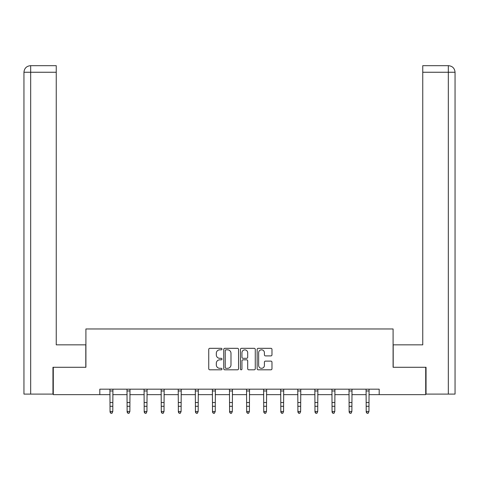 <?xml version="1.0" encoding="UTF-8"?>
<svg xmlns="http://www.w3.org/2000/svg" width="479" height="479" viewBox="0 0 479 479"><rect width="100%" height="100%" fill="white"/><g stroke="black" fill="none" stroke-linecap="round" stroke-linejoin="round"><path stroke-width="0.72" d="M221.987 349.077A0.754 0.754 0 0 0 221.232 348.323L209.814 348.323A1.072 1.072 0 0 0 208.742 349.401L208.742 368.74A1.072 1.072 0 0 0 209.814 369.812L221.232 369.812A0.754 0.754 0 0 0 221.987 369.064A0.754 0.754 0 0 0 221.232 368.309L219.753 368.309A3.437 3.437 0 0 1 216.316 364.872L216.316 363.262A3.437 3.437 0 0 1 219.753 359.819L221.232 359.819A0.754 0.754 0 0 0 221.987 359.07A0.754 0.754 0 0 0 221.232 358.316L219.753 358.316A3.437 3.437 0 0 1 216.316 354.879L216.316 353.268A3.437 3.437 0 0 1 219.753 349.826L221.232 349.826A0.754 0.754 0 0 0 221.987 349.077M270.904 355.897A1.072 1.072 0 0 0 271.976 354.825L271.976 349.401A1.072 1.072 0 0 0 270.904 348.323L258.223 348.323A1.072 1.072 0 0 0 257.151 349.401L257.151 368.74A1.072 1.072 0 0 0 258.223 369.812L270.904 369.812A1.072 1.072 0 0 0 271.976 368.74L271.976 362.184A1.072 1.072 0 0 0 270.904 361.112L265.48 361.112A1.072 1.072 0 0 0 264.402 362.184L264.402 365.435A2.874 2.874 0 0 1 261.528 368.309A2.874 2.874 0 0 1 258.654 365.435L258.654 352.7A2.874 2.874 0 0 1 261.528 349.826A2.874 2.874 0 0 1 264.402 352.7L264.402 354.825A1.072 1.072 0 0 0 265.48 355.897L270.904 355.897M30.68 394.097L23.95 394.097L23.95 72.251C24.345 68.263 26.531 66.072 30.512 65.683L56.247 65.683L56.247 72.251L30.68 72.251L30.68 394.097L52.959 394.097L52.959 367.279L85.909 367.279L85.909 328.965L393.091 328.965L393.091 367.279L425.711 367.279L425.711 394.648L379.188 394.648L379.188 389.176L99.812 389.176L99.812 394.648L110.05 394.648M53.289 367.279L53.289 394.648L99.812 394.648M238.56 349.401A1.072 1.072 0 0 0 237.488 348.323L224.807 348.323A1.072 1.072 0 0 0 223.729 349.401L223.729 368.74A1.072 1.072 0 0 0 224.807 369.812L237.488 369.812A1.072 1.072 0 0 0 238.56 368.74L238.56 349.401M241.512 348.323L254.193 348.323A1.072 1.072 0 0 1 255.271 349.401L255.271 368.74A1.072 1.072 0 0 1 254.193 369.812L248.769 369.812A1.072 1.072 0 0 1 247.691 368.74L247.691 360.897A1.072 1.072 0 0 0 246.619 359.819L243.021 359.819A1.072 1.072 0 0 0 241.943 360.897L241.943 369.064A0.754 0.754 0 0 1 241.194 369.812A0.754 0.754 0 0 1 240.44 369.064L240.44 349.401A1.072 1.072 0 0 1 241.512 348.323M112.787 394.648L127.127 394.648M129.863 394.648L144.203 394.648M146.939 394.648L161.285 394.648M164.022 394.648L178.362 394.648M181.098 394.648L195.438 394.648M198.174 394.648L212.514 394.648M215.251 394.648L229.591 394.648M232.327 394.648L246.673 394.648M249.409 394.648L263.749 394.648M266.486 394.648L280.826 394.648M283.562 394.648L297.902 394.648M300.638 394.648L314.978 394.648M317.715 394.648L332.061 394.648M334.797 394.648L349.137 394.648M351.873 394.648L366.213 394.648M368.95 394.648L379.188 394.648M225.986 349.826A0.754 0.754 0 0 0 225.238 350.58L225.238 367.555A0.754 0.754 0 0 0 225.986 368.309L227.543 368.309A3.437 3.437 0 0 0 230.986 364.872L230.986 353.268A3.437 3.437 0 0 0 227.543 349.826L225.986 349.826M247.691 352.754A2.874 2.874 0 0 0 244.817 349.88A2.874 2.874 0 0 0 241.943 352.754L241.943 357.244A1.072 1.072 0 0 0 243.021 358.316L246.619 358.316A1.072 1.072 0 0 0 247.691 357.244L247.691 352.754M109.913 389.176L110.05 411.503L112.787 411.503L111.966 413.317L110.871 413.072L111.966 413.317M111.966 413.072L112.787 411.503L112.924 389.176L109.919 389.193M110.871 413.317L110.05 412.108L110.05 411.503L110.871 413.072M85.801 367.279L85.801 344.838L56.247 344.838L56.247 72.251M30.68 65.683L30.68 72.251L23.95 72.251C24.333 68.269 26.525 66.078 30.518 65.683L56.247 65.683M23.95 72.251L23.95 328.414M393.199 367.279L393.199 344.838L422.753 344.838L422.753 65.683L448.476 65.683L422.753 65.683M455.05 328.414L455.05 72.251L455.05 394.097L426.041 394.097L426.041 367.279L425.711 367.279M448.482 65.683L446.841 65.683L448.482 65.683C452.469 66.072 454.655 68.263 455.05 72.251L422.753 72.251M129.043 413.072L129.863 411.503L130.001 389.176L126.995 389.193L127.127 411.503L129.863 411.503L129.043 413.317L127.947 413.072L129.043 413.317M127.947 413.317L127.127 412.108L127.127 411.503L127.947 413.072M144.065 389.176L144.203 411.503L146.939 411.503L146.119 413.317L145.023 413.072L146.119 413.317M146.119 413.072L146.939 411.503L147.083 389.176L144.077 389.193M145.023 413.317L144.203 412.108L144.203 411.503L145.023 413.072M163.195 413.072L164.022 411.503L164.159 389.176L161.154 389.193L161.285 411.503L164.022 411.503L163.195 413.317L162.106 413.072L163.195 413.317M162.106 413.317L161.285 412.108L161.285 411.503L162.106 413.072M180.278 413.072L181.098 411.503L181.236 389.176L178.23 389.193L178.362 411.503L181.098 411.503L180.278 413.317L179.182 413.072L180.278 413.317M179.182 413.317L178.362 412.108L178.362 411.503L179.182 413.072M197.354 413.072L198.174 411.503L198.312 389.176L195.306 389.193L195.438 411.503L198.174 411.503L197.354 413.317L196.258 413.072L197.354 413.317M196.258 413.317L195.438 412.108L195.438 411.503L196.258 413.072M214.43 413.072L215.251 411.503L215.382 389.193L212.383 389.193L212.514 411.503L215.251 411.503L214.43 413.317L213.335 413.072L214.43 413.317M213.335 413.317L212.514 412.108L212.514 411.503L213.335 413.072M229.453 389.176L229.591 411.503L232.327 411.503L231.507 413.317L230.411 413.072L231.507 413.317M231.507 413.072L232.327 411.503L232.471 389.176L229.465 389.193M230.411 413.317L229.591 412.108L229.591 411.503L230.411 413.072M248.589 413.072L249.409 411.503L249.535 389.193L246.541 389.193L246.673 411.503L249.409 411.503L248.589 413.317L247.493 413.072L248.589 413.317M247.493 413.317L246.673 412.108L246.673 411.503L247.493 413.072M263.612 389.176L263.749 411.503L266.486 411.503L265.665 413.317L264.57 413.072L265.665 413.317M265.665 413.072L266.486 411.503L266.623 389.176L263.618 389.193M264.57 413.317L263.749 412.108L263.749 411.503L264.57 413.072M282.742 413.072L283.562 411.503L283.7 389.176L280.694 389.193L280.826 411.503L283.562 411.503L282.742 413.317L281.646 413.072L282.742 413.317M281.646 413.317L280.826 412.108L280.826 411.503L281.646 413.072M299.818 413.072L300.638 411.503L300.776 389.176L297.77 389.193L297.902 411.503L300.638 411.503L299.818 413.317L298.722 413.072L299.818 413.317M298.722 413.317L297.902 412.108L297.902 411.503L298.722 413.072M316.894 413.072L317.715 411.503L317.858 389.176L314.853 389.193L314.978 411.503L317.715 411.503L316.894 413.317L315.805 413.072L316.894 413.317M315.805 413.317L314.978 412.108L314.978 411.503L315.805 413.072M333.977 413.072L334.797 411.503L334.923 389.193L331.929 389.193L332.061 411.503L334.797 411.503L333.977 413.317L332.881 413.072L333.977 413.317M332.881 413.317L332.061 412.108L332.061 411.503L332.881 413.072M351.053 413.072L351.873 411.503L352.011 389.176L349.005 389.193L349.137 411.503L351.873 411.503L351.053 413.317L349.957 413.072L351.053 413.317M349.957 413.317L349.137 412.108L349.137 411.503L349.957 413.072M368.129 413.072L368.95 411.503L369.081 389.193L366.082 389.193L366.213 411.503L368.95 411.503L368.129 413.317L367.034 413.072L368.129 413.317M367.034 413.317L366.213 412.108L366.213 411.503L367.034 413.072M112.787 402.528L110.05 402.528M112.787 406.288L110.05 406.288M112.787 390.972L110.05 390.972M448.32 394.097L448.32 65.683M129.863 402.528L127.127 402.528M129.863 406.288L127.127 406.288M129.863 390.972L127.127 390.972M146.939 402.528L144.203 402.528M146.939 406.288L144.203 406.288M146.939 390.972L144.203 390.972M164.022 402.528L161.285 402.528M164.022 406.288L161.285 406.288M164.022 390.972L161.285 390.972M181.098 402.528L178.362 402.528M181.098 406.288L178.362 406.288M181.098 390.972L178.362 390.972M198.174 402.528L195.438 402.528M198.174 406.288L195.438 406.288M198.174 390.972L195.438 390.972M215.251 402.528L212.514 402.528M215.251 406.288L212.514 406.288M215.251 390.972L212.514 390.972M232.327 402.528L229.591 402.528M232.327 406.288L229.591 406.288M232.327 390.972L229.591 390.972M249.409 402.528L246.673 402.528M249.409 406.288L246.673 406.288M249.409 390.972L246.673 390.972M266.486 402.528L263.749 402.528M266.486 406.288L263.749 406.288M266.486 390.972L263.749 390.972M283.562 402.528L280.826 402.528M283.562 406.288L280.826 406.288M283.562 390.972L280.826 390.972M300.638 402.528L297.902 402.528M300.638 406.288L297.902 406.288M300.638 390.972L297.902 390.972M317.715 402.528L314.978 402.528M317.715 406.288L314.978 406.288M317.715 390.972L314.978 390.972M334.797 402.528L332.061 402.528M334.797 406.288L332.061 406.288M334.797 390.972L332.061 390.972M351.873 402.528L349.137 402.528M351.873 406.288L349.137 406.288M351.873 390.972L349.137 390.972M368.95 402.528L366.213 402.528M368.95 406.288L366.213 406.288M368.95 390.972L366.213 390.972"/></g></svg>
